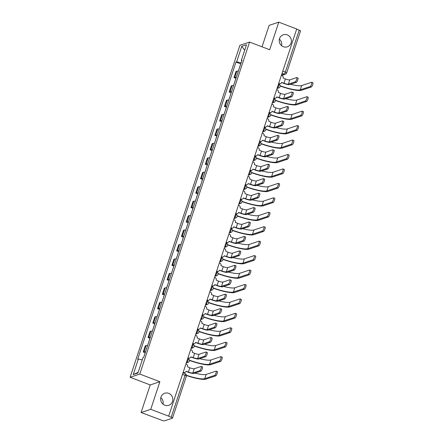 <?xml version="1.0" encoding="UTF-8"?>
<svg xmlns="http://www.w3.org/2000/svg" width="443" height="443" viewBox="0 0 443 443"><rect width="100%" height="100%" fill="white"/><g stroke="black" fill="none" stroke-linecap="round" stroke-linejoin="round"><path stroke-width="0.66" d="M160.831 397.604A6.352 6.058 -108.4 0 1 163.007 404.143M168.705 393.345A6.352 6.058 -108.4 0 1 172.836 399.42A6.352 6.058 -108.4 0 1 168.75 405.295A6.352 6.058 -108.4 0 1 164.785 405.195A6.352 6.058 -108.4 0 1 160.659 399.115A6.352 6.058 -108.4 0 1 164.741 393.246A6.352 6.058 -108.4 0 1 168.705 393.345M279.383 39.134A6.352 6.058 -108.4 0 1 281.56 45.679M287.258 34.875A6.352 6.058 -108.4 0 1 291.389 40.95A6.352 6.058 -108.4 0 1 287.302 46.825A6.352 6.058 -108.4 0 1 283.337 46.725A6.352 6.058 -108.4 0 1 279.212 40.645A6.352 6.058 -108.4 0 1 283.293 34.775A6.352 6.058 -108.4 0 1 287.258 34.875M141.084 412.533L150.742 409.321L168.667 416.165L296.71 28.994L278.785 22.15L269.66 49.738L249.575 42.068L239.923 45.28L130.126 377.27L150.21 384.945L141.084 412.533L162.083 420.352A1.982 0.365 -161.7 0 0 164.447 420.85L172.416 418.198A1.982 0.365 -161.7 0 0 172.499 418.137A1.982 0.365 -161.7 0 0 171.175 417.323L185.047 375.387A1.982 0.465 -69.1 0 0 185.191 373.72L182.981 372.873M278.785 22.15L269.128 25.362L262.034 46.825M150.742 409.321L159.868 381.728L139.783 374.058L249.575 42.068M168.667 416.165L171.175 417.323M296.649 29.172L299.219 30.157A1.982 0.365 18.3 0 1 300.542 30.966L286.671 72.907A1.982 0.365 -161.7 0 0 285.347 72.093L299.219 30.157M238.328 71.234A4.563 0.842 -161.7 0 0 236.861 71.201L236.003 71.484L233.982 77.597L234.84 77.309A4.563 0.842 18.3 0 1 236.307 77.342M235.936 78.339L233.982 77.597M233.55 85.676A4.563 0.842 -161.7 0 0 232.088 85.643L231.229 85.925L229.208 92.039L230.067 91.751A4.563 0.842 18.3 0 1 231.528 91.784M231.157 92.781L229.208 92.039M228.776 100.118A4.563 0.842 -161.7 0 0 227.309 100.085L226.451 100.367L224.429 106.481L225.288 106.193A4.563 0.842 18.3 0 1 226.755 106.231M226.384 107.223L224.429 106.481M223.997 114.56A4.563 0.842 -161.7 0 0 222.53 114.527L221.672 114.815L219.65 120.922L220.514 120.634A4.563 0.842 18.3 0 1 221.976 120.673M221.605 121.67L219.65 120.922M219.224 129.002A4.563 0.842 -161.7 0 0 217.757 128.968L216.898 129.256L214.877 135.364L215.735 135.076A4.563 0.842 18.3 0 1 217.203 135.115M216.826 136.112L214.877 135.364M214.445 143.443A4.563 0.842 -161.7 0 0 212.978 143.41L212.119 143.698L210.098 149.806L210.957 149.524A4.563 0.842 18.3 0 1 212.424 149.557M212.053 150.554L210.098 149.806M209.666 157.891A4.563 0.842 -161.7 0 0 208.204 157.852L207.346 158.14L205.325 164.248L206.183 163.965A4.563 0.842 18.3 0 1 207.651 163.999M207.274 164.995L205.325 164.248M204.893 172.333A4.563 0.842 -161.7 0 0 203.426 172.294L202.567 172.582L200.546 178.69L201.404 178.407A4.563 0.842 18.3 0 1 202.872 178.44M202.501 179.437L200.546 178.69M200.114 186.774A4.563 0.842 -161.7 0 0 198.652 186.741L197.794 187.024L195.773 193.137L196.631 192.849A4.563 0.842 18.3 0 1 198.093 192.882M197.722 193.879L195.773 193.137M195.341 201.216A4.563 0.842 -161.7 0 0 193.873 201.183L193.015 201.465L190.994 207.579L191.852 207.291A4.563 0.842 18.3 0 1 193.32 207.324M192.949 208.321L190.994 207.579M190.562 215.658A4.563 0.842 -161.7 0 0 189.1 215.625L188.242 215.907L186.221 222.021L187.079 221.733A4.563 0.842 18.3 0 1 188.541 221.766M188.17 222.763L186.221 222.021M185.789 230.1A4.563 0.842 -161.7 0 0 184.321 230.067L183.463 230.349L181.442 236.462L182.3 236.174A4.563 0.842 18.3 0 1 183.767 236.213M183.396 237.204L181.442 236.462M181.01 244.542A4.563 0.842 -161.7 0 0 179.548 244.508L178.684 244.796L176.668 250.904L177.527 250.616A4.563 0.842 18.3 0 1 178.989 250.655M178.618 251.652L176.668 250.904M176.236 258.983A4.563 0.842 -161.7 0 0 174.769 258.95L173.911 259.238L171.89 265.346L172.748 265.064A4.563 0.842 18.3 0 1 174.215 265.097M173.839 266.093L171.89 265.346M171.458 273.425A4.563 0.842 -161.7 0 0 169.99 273.392L169.132 273.68L167.111 279.788L167.969 279.505A4.563 0.842 18.3 0 1 169.436 279.539M169.065 280.535L167.111 279.788M166.684 287.872A4.563 0.842 -161.7 0 0 165.217 287.834L164.359 288.122L162.337 294.23L163.196 293.947A4.563 0.842 18.3 0 1 164.663 293.98M164.287 294.977L162.337 294.23M161.905 302.314A4.563 0.842 -161.7 0 0 160.438 302.276L159.58 302.563L157.558 308.671L158.417 308.389A4.563 0.842 18.3 0 1 159.884 308.422M159.513 309.419L157.558 308.671M157.127 316.756A4.563 0.842 -161.7 0 0 155.665 316.723L154.806 317.005L152.785 323.119L153.643 322.831A4.563 0.842 18.3 0 1 155.111 322.864M154.734 323.861L152.785 323.119M152.353 331.198A4.563 0.842 -161.7 0 0 150.886 331.165L150.027 331.447L148.006 337.56L148.865 337.273A4.563 0.842 18.3 0 1 150.332 337.306M149.961 338.302L148.006 337.56M147.574 345.64A4.563 0.842 -161.7 0 0 146.112 345.606L145.254 345.889L143.233 352.002L144.091 351.714A4.563 0.842 18.3 0 1 145.553 351.748M145.182 352.744L143.233 352.002M241.114 62.817L236.628 61.865L241.773 46.31L246.502 44.737L241.357 60.292L241.834 60.63M138.155 372.353L133.199 374.601L137.928 373.028L143.072 357.473L143.737 357.252L242.016 60.071L241.357 60.292M133.199 374.601L138.343 359.046L142.281 359.882M236.628 61.865L235.964 62.086L137.684 359.267L138.343 359.046M130.126 377.27L139.783 374.058M150.21 384.945L159.868 381.728M240.71 63.897L235.964 62.086M241.773 46.31L244.686 50.225M297.846 78.034A2.281 0.537 110.9 0 1 297.956 78.034A2.281 0.537 110.9 0 1 297.718 80.155A2.281 0.537 110.9 0 1 296.439 82.293L295.265 81.844A2.281 0.537 -69.1 0 0 296.55 79.707A2.281 0.537 -69.1 0 0 296.788 77.586A2.281 0.537 -69.1 0 0 296.677 77.586L289.794 79.878A3.721 0.687 18.3 0 1 285.358 78.937L283.066 77.907A1.982 1.894 71.6 0 0 281.875 75.365L281.432 75.199M281.532 82.536L283.586 83.317A5.011 0.925 -161.7 0 0 289.556 84.585L296.439 82.293M278.702 83.434L279.151 83.605A1.982 1.894 71.6 0 0 280.391 83.638L280.026 83.76A1.982 1.894 -108.4 0 1 278.785 83.727L278.63 83.666M280.391 83.638A1.982 1.894 71.6 0 0 281.565 82.442L283.952 83.201A3.721 0.687 18.3 0 0 288.387 84.137L295.265 81.844M312.764 82.725A2.281 0.537 110.9 0 1 312.874 82.725A2.281 0.537 110.9 0 1 312.636 84.846A2.281 0.537 110.9 0 1 311.357 86.983L310.183 86.54A2.281 0.537 -69.1 0 0 311.468 84.397A2.281 0.537 -69.1 0 0 311.706 82.276A2.281 0.537 -69.1 0 0 311.595 82.282L301.683 85.577A17.858 3.289 18.3 0 1 290.47 84.281M240.876 63.521A2.481 0.454 -161.7 0 0 240.815 63.587L239.713 66.921M239.253 68.427A2.481 0.454 -161.7 0 0 239.192 68.493L238.284 71.229M280.192 86.031A19.149 3.527 -161.7 0 0 301.445 90.283L311.357 86.983M310.183 86.54L300.276 89.835A17.858 3.289 18.3 0 1 280.175 85.77M293.072 92.476A2.281 0.537 110.9 0 1 293.183 92.476A2.281 0.537 110.9 0 1 292.945 94.597A2.281 0.537 110.9 0 1 291.66 96.735L290.492 96.292A2.281 0.537 -69.1 0 0 291.771 94.149A2.281 0.537 -69.1 0 0 292.009 92.028A2.281 0.537 -69.1 0 0 291.898 92.028L285.015 94.32A3.721 0.687 18.3 0 1 280.585 93.384L278.287 92.349A1.982 1.894 71.6 0 0 277.096 89.807L276.654 89.641M276.753 96.978L278.808 97.765A5.011 0.925 -161.7 0 0 284.777 99.027L291.66 96.735M273.929 97.881L274.372 98.047A1.982 1.894 71.6 0 0 275.612 98.08L275.247 98.202A1.982 1.894 -108.4 0 1 274.007 98.169L273.852 98.113M275.612 98.08A1.982 1.894 71.6 0 0 276.786 96.884L279.173 97.643A3.721 0.687 18.3 0 0 283.609 98.579L290.492 96.292M288.293 106.918A2.281 0.537 110.9 0 1 288.404 106.918A2.281 0.537 110.9 0 1 288.166 109.039A2.281 0.537 110.9 0 1 286.887 111.176L285.713 110.733A2.281 0.537 -69.1 0 0 286.998 108.59A2.281 0.537 -69.1 0 0 287.236 106.47A2.281 0.537 -69.1 0 0 287.125 106.475L280.242 108.762A3.721 0.687 18.3 0 1 275.806 107.826L273.514 106.791A1.982 1.894 71.6 0 0 272.323 104.249L271.875 104.083M271.98 111.42L274.034 112.206A5.011 0.925 -161.7 0 0 280.004 113.469L286.887 111.176M269.15 112.323L269.599 112.489A1.982 1.894 71.6 0 0 270.839 112.522L270.468 112.644A1.982 1.894 -108.4 0 1 269.233 112.611L269.073 112.555M270.839 112.522A1.982 1.894 71.6 0 0 272.013 111.326L274.4 112.085A3.721 0.687 18.3 0 0 278.83 113.02L285.713 110.733M307.99 97.167A2.281 0.537 110.9 0 1 308.095 97.167A2.281 0.537 110.9 0 1 307.863 99.287A2.281 0.537 110.9 0 1 306.578 101.43L305.41 100.982A2.281 0.537 -69.1 0 0 306.689 98.839A2.281 0.537 -69.1 0 0 306.927 96.718A2.281 0.537 -69.1 0 0 306.816 96.724L296.91 100.018A17.858 3.289 18.3 0 1 285.696 98.723M236.102 77.962A2.481 0.454 -161.7 0 0 236.036 78.029L234.934 81.362M234.48 82.869A2.481 0.454 -161.7 0 0 234.413 82.935L233.511 85.671M275.419 100.472A19.149 3.527 -161.7 0 0 296.672 104.725L306.578 101.43M305.41 100.982L295.498 104.277A17.858 3.289 18.3 0 1 275.396 100.212M303.211 111.614A2.281 0.537 110.9 0 1 303.322 111.608A2.281 0.537 110.9 0 1 303.084 113.729A2.281 0.537 110.9 0 1 301.805 115.872L300.631 115.424A2.281 0.537 -69.1 0 0 301.916 113.281A2.281 0.537 -69.1 0 0 302.148 111.16A2.281 0.537 -69.1 0 0 302.043 111.165L292.131 114.46A17.858 3.289 18.3 0 1 280.917 113.164M231.324 92.404A2.481 0.454 -161.7 0 0 231.263 92.471L230.161 95.804M229.701 97.31A2.481 0.454 -161.7 0 0 229.64 97.377L228.732 100.112M270.64 114.92A19.149 3.527 -161.7 0 0 291.893 119.167L301.805 115.872M300.631 115.424L290.724 118.718A17.858 3.289 18.3 0 1 270.623 114.654M283.52 121.36A2.281 0.537 110.9 0 1 283.625 121.36A2.281 0.537 110.9 0 1 283.393 123.481A2.281 0.537 110.9 0 1 282.108 125.624L280.94 125.175A2.281 0.537 -69.1 0 0 282.219 123.032A2.281 0.537 -69.1 0 0 282.457 120.911A2.281 0.537 -69.1 0 0 282.346 120.917L275.463 123.204A3.721 0.687 18.3 0 1 271.033 122.268L268.735 121.232A1.982 1.894 71.6 0 0 267.544 118.696L267.101 118.525M267.201 125.862L269.255 126.648A5.011 0.925 -161.7 0 0 275.225 127.911L282.108 125.624M264.377 126.764L264.82 126.936A1.982 1.894 71.6 0 0 266.06 126.964L265.695 127.086A1.982 1.894 -108.4 0 1 264.454 127.058L264.299 126.997M266.06 126.964A1.982 1.894 71.6 0 0 267.234 125.768L269.621 126.526A3.721 0.687 18.3 0 0 274.056 127.462L280.94 125.175M278.741 135.807A2.281 0.537 110.9 0 1 278.852 135.802A2.281 0.537 110.9 0 1 278.614 137.923A2.281 0.537 110.9 0 1 277.335 140.066L276.161 139.617A2.281 0.537 -69.1 0 0 277.445 137.474A2.281 0.537 -69.1 0 0 277.678 135.353A2.281 0.537 -69.1 0 0 277.573 135.359L270.69 137.646A3.721 0.687 18.3 0 1 266.254 136.71L263.962 135.674A1.982 1.894 71.6 0 0 262.771 133.138L262.322 132.966M262.428 140.304L264.482 141.09A5.011 0.925 -161.7 0 0 270.451 142.353L277.335 140.066M259.598 141.206L260.047 141.378A1.982 1.894 71.6 0 0 261.281 141.406L260.916 141.527A1.982 1.894 -108.4 0 1 259.681 141.5L259.52 141.439M261.281 141.406A1.982 1.894 71.6 0 0 262.461 140.215L264.848 140.968A3.721 0.687 18.3 0 0 269.278 141.904L276.161 139.617M273.962 150.249A2.281 0.537 110.9 0 1 274.073 150.243A2.281 0.537 110.9 0 1 273.84 152.364A2.281 0.537 110.9 0 1 272.556 154.507L271.387 154.059A2.281 0.537 -69.1 0 0 272.666 151.916A2.281 0.537 -69.1 0 0 272.905 149.8A2.281 0.537 -69.1 0 0 272.794 149.8L265.911 152.093A3.721 0.687 18.3 0 1 261.481 151.152L259.183 150.116A1.982 1.894 71.6 0 0 257.992 147.58L257.549 147.408M257.649 154.745L259.703 155.532A5.011 0.925 -161.7 0 0 265.673 156.794L272.556 154.507M254.825 155.648L255.268 155.82A1.982 1.894 71.6 0 0 256.508 155.847L256.143 155.969A1.982 1.894 -108.4 0 1 254.902 155.942L254.747 155.881M256.508 155.847A1.982 1.894 71.6 0 0 257.682 154.657L260.069 155.41A3.721 0.687 18.3 0 0 264.504 156.351L271.387 154.059M298.432 126.056A2.281 0.537 110.9 0 1 298.543 126.05A2.281 0.537 110.9 0 1 298.311 128.171A2.281 0.537 110.9 0 1 297.026 130.314L295.858 129.865A2.281 0.537 -69.1 0 0 297.137 127.722A2.281 0.537 -69.1 0 0 297.375 125.607A2.281 0.537 -69.1 0 0 297.264 125.607L287.357 128.902A17.858 3.289 18.3 0 1 276.144 127.606M226.55 106.846A2.481 0.454 -161.7 0 0 226.484 106.913L225.382 110.246M224.928 111.758A2.481 0.454 -161.7 0 0 224.861 111.819L223.959 114.554M265.866 129.362A19.149 3.527 -161.7 0 0 287.119 133.609L297.026 130.314M295.858 129.865L285.945 133.16A17.858 3.289 18.3 0 1 265.844 129.096M293.659 140.497A2.281 0.537 110.9 0 1 293.77 140.492A2.281 0.537 110.9 0 1 293.532 142.613A2.281 0.537 110.9 0 1 292.253 144.756L291.079 144.307A2.281 0.537 -69.1 0 0 292.363 142.164A2.281 0.537 -69.1 0 0 292.596 140.049A2.281 0.537 -69.1 0 0 292.485 140.049L282.579 143.344A17.858 3.289 18.3 0 1 271.365 142.048M221.771 121.293A2.481 0.454 -161.7 0 0 221.71 121.354L220.603 124.688M220.149 126.2A2.481 0.454 -161.7 0 0 220.082 126.266L219.18 128.996M261.088 143.803A19.149 3.527 -161.7 0 0 282.341 148.051L292.253 144.756M291.079 144.307L281.172 147.608A17.858 3.289 18.3 0 1 261.071 143.538M288.88 154.939A2.281 0.537 110.9 0 1 288.991 154.939A2.281 0.537 110.9 0 1 288.758 157.055A2.281 0.537 110.9 0 1 287.474 159.198L286.305 158.749A2.281 0.537 -69.1 0 0 287.585 156.612A2.281 0.537 -69.1 0 0 287.823 154.491A2.281 0.537 -69.1 0 0 287.712 154.491L277.805 157.791A17.858 3.289 18.3 0 1 266.592 156.49M216.998 135.735A2.481 0.454 -161.7 0 0 216.932 135.802L215.83 139.13M215.376 140.641A2.481 0.454 -161.7 0 0 215.309 140.708L214.406 143.438M256.309 158.245A19.149 3.527 -161.7 0 0 277.567 162.492L287.474 159.198M286.305 158.749L276.393 162.049A17.858 3.289 18.3 0 1 256.292 157.985M269.189 164.691A2.281 0.537 110.9 0 1 269.3 164.685A2.281 0.537 110.9 0 1 269.062 166.806A2.281 0.537 110.9 0 1 267.782 168.949L266.608 168.501A2.281 0.537 -69.1 0 0 267.893 166.358A2.281 0.537 -69.1 0 0 268.126 164.242A2.281 0.537 -69.1 0 0 268.015 164.242L261.137 166.535A3.721 0.687 18.3 0 1 256.702 165.593L254.404 164.563A1.982 1.894 71.6 0 0 253.219 162.022L252.77 161.85M252.87 169.187L254.93 169.974A5.011 0.925 -161.7 0 0 260.899 171.236L267.782 168.949M250.046 170.09L250.494 170.262A1.982 1.894 71.6 0 0 251.729 170.289L251.364 170.411A1.982 1.894 -108.4 0 1 250.129 170.383L249.968 170.322M251.729 170.289A1.982 1.894 71.6 0 0 252.903 169.099L255.295 169.852A3.721 0.687 18.3 0 0 259.725 170.793L266.608 168.501M284.107 169.381A2.281 0.537 110.9 0 1 284.218 169.381A2.281 0.537 110.9 0 1 283.98 171.496A2.281 0.537 110.9 0 1 282.695 173.639L281.526 173.191A2.281 0.537 -69.1 0 0 282.811 171.053A2.281 0.537 -69.1 0 0 283.044 168.933A2.281 0.537 -69.1 0 0 282.933 168.933L273.026 172.233A17.858 3.289 18.3 0 1 261.813 170.932M212.219 150.177A2.481 0.454 -161.7 0 0 212.153 150.243L211.051 153.577M210.597 155.083A2.481 0.454 -161.7 0 0 210.53 155.15L209.628 157.88M251.535 172.687A19.149 3.527 -161.7 0 0 272.788 176.94L282.695 173.639M281.526 173.191L271.62 176.491A17.858 3.289 18.3 0 1 251.519 172.427M264.41 179.133A2.281 0.537 110.9 0 1 264.521 179.133A2.281 0.537 110.9 0 1 264.283 181.248A2.281 0.537 110.9 0 1 263.004 183.391L261.835 182.942A2.281 0.537 -69.1 0 0 263.114 180.805A2.281 0.537 -69.1 0 0 263.352 178.684A2.281 0.537 -69.1 0 0 263.242 178.684L256.359 180.977A3.721 0.687 18.3 0 1 251.923 180.035L249.63 179.005A1.982 1.894 71.6 0 0 248.44 176.464L247.997 176.292M248.097 183.635L250.151 184.415A5.011 0.925 -161.7 0 0 256.12 185.683L263.004 183.391M245.272 184.532L245.715 184.703A1.982 1.894 71.6 0 0 246.956 184.737L246.59 184.858A1.982 1.894 -108.4 0 1 245.35 184.825L245.195 184.764M246.956 184.737A1.982 1.894 71.6 0 0 248.13 183.54L250.516 184.294A3.721 0.687 18.3 0 0 254.952 185.235L261.835 182.942M279.328 183.823A2.281 0.537 110.9 0 1 279.439 183.823A2.281 0.537 110.9 0 1 279.201 185.944A2.281 0.537 110.9 0 1 277.922 188.081L276.748 187.633A2.281 0.537 -69.1 0 0 278.032 185.495A2.281 0.537 -69.1 0 0 278.27 183.374A2.281 0.537 -69.1 0 0 278.16 183.374L268.248 186.675A17.858 3.289 18.3 0 1 257.034 185.379M207.446 164.619A2.481 0.454 -161.7 0 0 207.379 164.685L206.277 168.019M205.823 169.525A2.481 0.454 -161.7 0 0 205.757 169.591L204.854 172.327M246.757 187.129A19.149 3.527 -161.7 0 0 268.015 191.382L277.922 188.081M276.748 187.633L266.841 190.933A17.858 3.289 18.3 0 1 246.74 186.868M259.637 193.574A2.281 0.537 110.9 0 1 259.748 193.574A2.281 0.537 110.9 0 1 259.509 195.69A2.281 0.537 110.9 0 1 258.225 197.833L257.056 197.384A2.281 0.537 -69.1 0 0 258.335 195.247A2.281 0.537 -69.1 0 0 258.574 193.126A2.281 0.537 -69.1 0 0 258.463 193.126L251.58 195.418A3.721 0.687 18.3 0 1 247.15 194.477L244.852 193.447A1.982 1.894 71.6 0 0 243.667 190.905L243.218 190.734M243.318 198.076L245.372 198.857A5.011 0.925 -161.7 0 0 251.347 200.125L258.225 197.833M240.494 198.973L240.937 199.145A1.982 1.894 71.6 0 0 242.177 199.178L241.812 199.3A1.982 1.894 -108.4 0 1 240.571 199.267L240.416 199.206M242.177 199.178A1.982 1.894 71.6 0 0 243.351 197.982L245.743 198.735A3.721 0.687 18.3 0 0 250.173 199.677L257.056 197.384M274.555 198.265A2.281 0.537 110.9 0 1 274.666 198.265A2.281 0.537 110.9 0 1 274.427 200.386A2.281 0.537 110.9 0 1 273.143 202.523L271.974 202.08A2.281 0.537 -69.1 0 0 273.253 199.937A2.281 0.537 -69.1 0 0 273.492 197.816A2.281 0.537 -69.1 0 0 273.381 197.822L263.474 201.116A17.858 3.289 18.3 0 1 252.261 199.821M202.667 179.061A2.481 0.454 -161.7 0 0 202.601 179.127L201.499 182.461M201.044 183.967A2.481 0.454 -161.7 0 0 200.978 184.033L200.075 186.769M241.983 201.571A19.149 3.527 -161.7 0 0 263.236 205.823L273.143 202.523M271.974 202.08L262.068 205.375A17.858 3.289 18.3 0 1 241.967 201.31M254.858 208.016A2.281 0.537 110.9 0 1 254.969 208.016A2.281 0.537 110.9 0 1 254.731 210.137A2.281 0.537 110.9 0 1 253.451 212.275L252.277 211.826A2.281 0.537 -69.1 0 0 253.562 209.689A2.281 0.537 -69.1 0 0 253.8 207.568A2.281 0.537 -69.1 0 0 253.689 207.568L246.806 209.86A3.721 0.687 18.3 0 1 242.371 208.919L240.078 207.889A1.982 1.894 71.6 0 0 238.888 205.347L238.445 205.181M238.544 212.518L240.599 213.304A5.011 0.925 -161.7 0 0 246.568 214.567L253.451 212.275M235.715 213.415L236.163 213.587A1.982 1.894 71.6 0 0 237.404 213.62L237.038 213.742A1.982 1.894 -108.4 0 1 235.798 213.709L235.643 213.648M237.404 213.62A1.982 1.894 71.6 0 0 238.578 212.424L240.964 213.183A3.721 0.687 18.3 0 0 245.4 214.119L252.277 211.826M269.776 212.706A2.281 0.537 110.9 0 1 269.887 212.706A2.281 0.537 110.9 0 1 269.649 214.827A2.281 0.537 110.9 0 1 268.369 216.965L267.195 216.522A2.281 0.537 -69.1 0 0 268.48 214.379A2.281 0.537 -69.1 0 0 268.718 212.258A2.281 0.537 -69.1 0 0 268.608 212.263L258.695 215.558A17.858 3.289 18.3 0 1 247.482 214.262M197.888 193.502A2.481 0.454 -161.7 0 0 197.827 193.569L196.725 196.902M196.266 198.409A2.481 0.454 -161.7 0 0 196.205 198.475L195.297 201.211M237.204 216.012A19.149 3.527 -161.7 0 0 258.457 220.265L268.369 216.965M267.195 216.522L257.289 219.817A17.858 3.289 18.3 0 1 237.188 215.752M250.085 222.458A2.281 0.537 110.9 0 1 250.195 222.458A2.281 0.537 110.9 0 1 249.957 224.579A2.281 0.537 110.9 0 1 248.673 226.716L247.504 226.273A2.281 0.537 -69.1 0 0 248.783 224.13A2.281 0.537 -69.1 0 0 249.021 222.009A2.281 0.537 -69.1 0 0 248.911 222.015L242.028 224.302A3.721 0.687 18.3 0 1 237.598 223.366L235.299 222.331A1.982 1.894 71.6 0 0 234.109 219.789L233.666 219.623M233.766 226.96L235.82 227.746A5.011 0.925 -161.7 0 0 241.789 229.009L248.673 226.716M230.941 227.863L231.384 228.029A1.982 1.894 71.6 0 0 232.625 228.062L232.259 228.184A1.982 1.894 -108.4 0 1 231.019 228.151L230.864 228.095M232.625 228.062A1.982 1.894 71.6 0 0 233.799 226.866L236.185 227.624A3.721 0.687 18.3 0 0 240.621 228.56L247.504 226.273M265.003 227.148A2.281 0.537 110.9 0 1 265.108 227.148A2.281 0.537 110.9 0 1 264.875 229.269A2.281 0.537 110.9 0 1 263.591 231.412L262.422 230.964A2.281 0.537 -69.1 0 0 263.701 228.821A2.281 0.537 -69.1 0 0 263.939 226.7A2.281 0.537 -69.1 0 0 263.829 226.705L253.922 230A17.858 3.289 18.3 0 1 242.709 228.704M193.115 207.944A2.481 0.454 -161.7 0 0 193.048 208.011L191.946 211.344M191.492 212.85A2.481 0.454 -161.7 0 0 191.426 212.917L190.523 215.652M232.431 230.46A19.149 3.527 -161.7 0 0 253.684 234.707L263.591 231.412M262.422 230.964L252.51 234.258A17.858 3.289 18.3 0 1 232.414 230.194M245.306 236.9A2.281 0.537 110.9 0 1 245.416 236.9A2.281 0.537 110.9 0 1 245.178 239.021A2.281 0.537 110.9 0 1 243.899 241.158L242.725 240.715A2.281 0.537 -69.1 0 0 244.01 238.572A2.281 0.537 -69.1 0 0 244.248 236.451A2.281 0.537 -69.1 0 0 244.137 236.457L237.254 238.744A3.721 0.687 18.3 0 1 232.819 237.808L230.526 236.772A1.982 1.894 71.6 0 0 229.336 234.231L228.887 234.065M228.992 241.402L231.047 242.188A5.011 0.925 -161.7 0 0 237.016 243.451L243.899 241.158M226.163 242.304L226.611 242.471A1.982 1.894 71.6 0 0 227.852 242.504L227.48 242.626A1.982 1.894 -108.4 0 1 226.246 242.592L226.085 242.537M227.852 242.504A1.982 1.894 71.6 0 0 229.025 241.308L231.412 242.066A3.721 0.687 18.3 0 0 235.842 243.002L242.725 240.715M260.224 241.596A2.281 0.537 110.9 0 1 260.334 241.59A2.281 0.537 110.9 0 1 260.096 243.711A2.281 0.537 110.9 0 1 258.817 245.854L257.643 245.405A2.281 0.537 -69.1 0 0 258.928 243.262A2.281 0.537 -69.1 0 0 259.161 241.142A2.281 0.537 -69.1 0 0 259.055 241.147L249.143 244.442A17.858 3.289 18.3 0 1 237.93 243.146M188.336 222.386A2.481 0.454 -161.7 0 0 188.275 222.452L187.173 225.786M186.713 227.292A2.481 0.454 -161.7 0 0 186.653 227.359L185.744 230.094M227.652 244.901A19.149 3.527 -161.7 0 0 248.905 249.149L258.817 245.854M257.643 245.405L247.737 248.7A17.858 3.289 18.3 0 1 227.636 244.636M240.532 251.342A2.281 0.537 110.9 0 1 240.638 251.342A2.281 0.537 110.9 0 1 240.405 253.462A2.281 0.537 110.9 0 1 239.12 255.605L237.952 255.157A2.281 0.537 -69.1 0 0 239.231 253.014A2.281 0.537 -69.1 0 0 239.469 250.893A2.281 0.537 -69.1 0 0 239.358 250.899L232.475 253.186A3.721 0.687 18.3 0 1 228.045 252.25L225.747 251.214A1.982 1.894 71.6 0 0 224.557 248.678L224.114 248.506M224.213 255.844L226.268 256.63A5.011 0.925 -161.7 0 0 232.237 257.892L239.12 255.605M221.389 256.746L221.832 256.918A1.982 1.894 71.6 0 0 223.073 256.946L222.707 257.067A1.982 1.894 -108.4 0 1 221.467 257.04L221.312 256.979M223.073 256.946A1.982 1.894 71.6 0 0 224.247 255.749L226.633 256.508A3.721 0.687 18.3 0 0 231.069 257.444L237.952 255.157M255.45 256.037A2.281 0.537 110.9 0 1 255.556 256.032A2.281 0.537 110.9 0 1 255.323 258.153A2.281 0.537 110.9 0 1 254.038 260.296L252.87 259.847A2.281 0.537 -69.1 0 0 254.149 257.704A2.281 0.537 -69.1 0 0 254.387 255.589A2.281 0.537 -69.1 0 0 254.276 255.589L244.37 258.884A17.858 3.289 18.3 0 1 233.156 257.588M183.563 236.828A2.481 0.454 -161.7 0 0 183.496 236.894L182.394 240.228M181.94 241.74A2.481 0.454 -161.7 0 0 181.874 241.8L180.971 244.536M222.879 259.343A19.149 3.527 -161.7 0 0 244.132 263.591L254.038 260.296M252.87 259.847L242.958 263.142A17.858 3.289 18.3 0 1 222.857 259.077M235.754 265.789A2.281 0.537 110.9 0 1 235.864 265.783A2.281 0.537 110.9 0 1 235.626 267.904A2.281 0.537 110.9 0 1 234.347 270.047L233.173 269.599A2.281 0.537 -69.1 0 0 234.458 267.456A2.281 0.537 -69.1 0 0 234.69 265.335A2.281 0.537 -69.1 0 0 234.585 265.34L227.702 267.627A3.721 0.687 18.3 0 1 223.266 266.692L220.974 265.656A1.982 1.894 71.6 0 0 219.783 263.12L219.335 262.948M219.44 270.285L221.494 271.072A5.011 0.925 -161.7 0 0 227.464 272.334L234.347 270.047M216.61 271.188L217.059 271.36A1.982 1.894 71.6 0 0 218.294 271.387L217.928 271.509A1.982 1.894 -108.4 0 1 216.693 271.481L216.533 271.421M218.294 271.387A1.982 1.894 71.6 0 0 219.473 270.197L221.86 270.95A3.721 0.687 18.3 0 0 226.29 271.891L233.173 269.599M250.672 270.479A2.281 0.537 110.9 0 1 250.782 270.474A2.281 0.537 110.9 0 1 250.544 272.595A2.281 0.537 110.9 0 1 249.265 274.738L248.091 274.289A2.281 0.537 -69.1 0 0 249.376 272.146A2.281 0.537 -69.1 0 0 249.608 270.031A2.281 0.537 -69.1 0 0 249.503 270.031L239.591 273.331A17.858 3.289 18.3 0 1 228.378 272.03M178.784 251.275A2.481 0.454 -161.7 0 0 178.723 251.336L177.621 254.67M177.161 256.181A2.481 0.454 -161.7 0 0 177.1 256.248L176.192 258.978M218.1 273.785A19.149 3.527 -161.7 0 0 239.353 278.032L249.265 274.738M248.091 274.289L238.184 277.589A17.858 3.289 18.3 0 1 218.083 273.519M230.975 280.231A2.281 0.537 110.9 0 1 231.085 280.225A2.281 0.537 110.9 0 1 230.853 282.346A2.281 0.537 110.9 0 1 229.568 284.489L228.4 284.041A2.281 0.537 -69.1 0 0 229.679 281.898A2.281 0.537 -69.1 0 0 229.917 279.782A2.281 0.537 -69.1 0 0 229.806 279.782L222.923 282.075A3.721 0.687 18.3 0 1 218.493 281.133L216.195 280.098A1.982 1.894 71.6 0 0 215.005 277.562L214.562 277.39M214.661 284.727L216.716 285.514A5.011 0.925 -161.7 0 0 222.685 286.776L229.568 284.489M211.837 285.63L212.28 285.801A1.982 1.894 71.6 0 0 213.52 285.829L213.155 285.951A1.982 1.894 -108.4 0 1 211.915 285.923L211.76 285.862M213.52 285.829A1.982 1.894 71.6 0 0 214.694 284.639L217.081 285.392A3.721 0.687 18.3 0 0 221.517 286.333L228.4 284.041M245.893 284.921A2.281 0.537 110.9 0 1 246.003 284.921A2.281 0.537 110.9 0 1 245.771 287.036A2.281 0.537 110.9 0 1 244.486 289.179L243.318 288.731A2.281 0.537 -69.1 0 0 244.597 286.593A2.281 0.537 -69.1 0 0 244.835 284.472A2.281 0.537 -69.1 0 0 244.724 284.472L234.818 287.773A17.858 3.289 18.3 0 1 223.604 286.471M174.01 265.717A2.481 0.454 -161.7 0 0 173.944 265.783L172.842 269.111M172.388 270.623A2.481 0.454 -161.7 0 0 172.321 270.69L171.419 273.42M213.327 288.227A19.149 3.527 -161.7 0 0 234.58 292.474L244.486 289.179M243.318 288.731L233.406 292.031A17.858 3.289 18.3 0 1 213.304 287.967M226.201 294.673A2.281 0.537 110.9 0 1 226.312 294.667A2.281 0.537 110.9 0 1 226.074 296.788A2.281 0.537 110.9 0 1 224.795 298.931L223.621 298.482A2.281 0.537 -69.1 0 0 224.906 296.339A2.281 0.537 -69.1 0 0 225.138 294.224A2.281 0.537 -69.1 0 0 225.027 294.224L218.15 296.517A3.721 0.687 18.3 0 1 213.714 295.575L211.416 294.545A1.982 1.894 71.6 0 0 210.231 292.003L209.783 291.832M209.888 299.169L211.942 299.955A5.011 0.925 -161.7 0 0 217.912 301.218L224.795 298.931M207.058 300.072L207.507 300.243A1.982 1.894 71.6 0 0 208.742 300.276L208.376 300.398A1.982 1.894 -108.4 0 1 207.141 300.365L206.981 300.304M208.742 300.276A1.982 1.894 71.6 0 0 209.921 299.08L212.308 299.833A3.721 0.687 18.3 0 0 216.738 300.775L223.621 298.482M241.119 299.363A2.281 0.537 110.9 0 1 241.23 299.363A2.281 0.537 110.9 0 1 240.992 301.478A2.281 0.537 110.9 0 1 239.713 303.621L238.539 303.173A2.281 0.537 -69.1 0 0 239.824 301.035A2.281 0.537 -69.1 0 0 240.056 298.914A2.281 0.537 -69.1 0 0 239.945 298.914L230.039 302.215A17.858 3.289 18.3 0 1 218.825 300.913M169.232 280.159A2.481 0.454 -161.7 0 0 169.165 280.225L168.063 283.559M167.609 285.065A2.481 0.454 -161.7 0 0 167.543 285.131L166.64 287.861M208.548 302.669A19.149 3.527 -161.7 0 0 229.801 306.921L239.713 303.621M238.539 303.173L228.632 306.473A17.858 3.289 18.3 0 1 208.531 302.408M221.422 309.114A2.281 0.537 110.9 0 1 221.533 309.114A2.281 0.537 110.9 0 1 221.301 311.23A2.281 0.537 110.9 0 1 220.016 313.373L218.848 312.924A2.281 0.537 -69.1 0 0 220.127 310.787A2.281 0.537 -69.1 0 0 220.365 308.666A2.281 0.537 -69.1 0 0 220.254 308.666L213.371 310.958A3.721 0.687 18.3 0 1 208.935 310.017L206.643 308.987A1.982 1.894 71.6 0 0 205.452 306.445L205.009 306.274M205.109 313.616L207.163 314.397A5.011 0.925 -161.7 0 0 213.133 315.665L220.016 313.373M202.285 314.513L202.728 314.685A1.982 1.894 71.6 0 0 203.968 314.718L203.603 314.84A1.982 1.894 -108.4 0 1 202.362 314.807L202.207 314.746M203.968 314.718A1.982 1.894 71.6 0 0 205.142 313.522L207.529 314.275A3.721 0.687 18.3 0 0 211.964 315.217L218.848 312.924M236.34 313.805A2.281 0.537 110.9 0 1 236.451 313.805A2.281 0.537 110.9 0 1 236.213 315.925A2.281 0.537 110.9 0 1 234.934 318.063L233.766 317.614A2.281 0.537 -69.1 0 0 235.045 315.477A2.281 0.537 -69.1 0 0 235.283 313.356A2.281 0.537 -69.1 0 0 235.172 313.356L225.266 316.656A17.858 3.289 18.3 0 1 214.052 315.361M164.458 294.601A2.481 0.454 -161.7 0 0 164.392 294.667L163.29 298.001M162.836 299.507A2.481 0.454 -161.7 0 0 162.769 299.573L161.867 302.309M203.769 317.11A19.149 3.527 -161.7 0 0 225.027 321.363L234.934 318.063M233.766 317.614L223.853 320.915A17.858 3.289 18.3 0 1 203.752 316.85M216.649 323.556A2.281 0.537 110.9 0 1 216.76 323.556A2.281 0.537 110.9 0 1 216.522 325.671A2.281 0.537 110.9 0 1 215.243 327.814L214.069 327.366A2.281 0.537 -69.1 0 0 215.353 325.228A2.281 0.537 -69.1 0 0 215.586 323.108A2.281 0.537 -69.1 0 0 215.475 323.108L208.598 325.4A3.721 0.687 18.3 0 1 204.162 324.459L201.864 323.429A1.982 1.894 71.6 0 0 200.679 320.887L200.23 320.715M200.33 328.058L202.39 328.839A5.011 0.925 -161.7 0 0 208.36 330.107L215.243 327.814M197.506 328.955L197.955 329.127A1.982 1.894 71.6 0 0 199.189 329.16L198.824 329.282A1.982 1.894 -108.4 0 1 197.584 329.249L197.428 329.188M199.189 329.16A1.982 1.894 71.6 0 0 200.363 327.964L202.756 328.717A3.721 0.687 18.3 0 0 207.186 329.658L214.069 327.366M231.567 328.246A2.281 0.537 110.9 0 1 231.678 328.246A2.281 0.537 110.9 0 1 231.44 330.367A2.281 0.537 110.9 0 1 230.155 332.505L228.987 332.062A2.281 0.537 -69.1 0 0 230.266 329.919A2.281 0.537 -69.1 0 0 230.504 327.798A2.281 0.537 -69.1 0 0 230.393 327.803L220.487 331.098A17.858 3.289 18.3 0 1 209.273 329.802M159.679 309.042A2.481 0.454 -161.7 0 0 159.613 309.109L158.511 312.442M158.057 313.949A2.481 0.454 -161.7 0 0 157.99 314.015L157.088 316.751M198.996 331.552A19.149 3.527 -161.7 0 0 220.249 335.805L230.155 332.505M228.987 332.062L219.08 335.357A17.858 3.289 18.3 0 1 198.979 331.292M211.87 337.998A2.281 0.537 110.9 0 1 211.981 337.998A2.281 0.537 110.9 0 1 211.743 340.119A2.281 0.537 110.9 0 1 210.464 342.256L209.295 341.808A2.281 0.537 -69.1 0 0 210.575 339.67A2.281 0.537 -69.1 0 0 210.813 337.549A2.281 0.537 -69.1 0 0 210.702 337.549L203.819 339.842A3.721 0.687 18.3 0 1 199.383 338.906L197.091 337.871A1.982 1.894 71.6 0 0 195.9 335.329L195.457 335.163M195.557 342.5L197.611 343.286A5.011 0.925 -161.7 0 0 203.581 344.549L210.464 342.256M192.727 343.403L193.176 343.569A1.982 1.894 71.6 0 0 194.416 343.602L194.051 343.724A1.982 1.894 -108.4 0 1 192.81 343.69L192.655 343.63M194.416 343.602A1.982 1.894 71.6 0 0 195.59 342.406L197.977 343.164A3.721 0.687 18.3 0 0 202.412 344.1L209.295 341.808M226.788 342.688A2.281 0.537 110.9 0 1 226.899 342.688A2.281 0.537 110.9 0 1 226.661 344.809A2.281 0.537 110.9 0 1 225.382 346.947L224.208 346.504A2.281 0.537 -69.1 0 0 225.493 344.361A2.281 0.537 -69.1 0 0 225.731 342.24A2.281 0.537 -69.1 0 0 225.62 342.245L215.708 345.54A17.858 3.289 18.3 0 1 204.494 344.244M154.9 323.484A2.481 0.454 -161.7 0 0 154.84 323.551L153.738 326.884M153.278 328.39A2.481 0.454 -161.7 0 0 153.217 328.457L152.309 331.192M194.217 345.994A19.149 3.527 -161.7 0 0 215.475 350.247L225.382 346.947M224.208 346.504L214.301 349.798A17.858 3.289 18.3 0 1 194.2 345.734M207.097 352.44A2.281 0.537 110.9 0 1 207.208 352.44A2.281 0.537 110.9 0 1 206.97 354.561A2.281 0.537 110.9 0 1 205.685 356.698L204.516 356.255A2.281 0.537 -69.1 0 0 205.796 354.112A2.281 0.537 -69.1 0 0 206.034 351.991A2.281 0.537 -69.1 0 0 205.923 351.997L199.04 354.284A3.721 0.687 18.3 0 1 194.61 353.348L192.312 352.312A1.982 1.894 71.6 0 0 191.127 349.771L190.678 349.605M190.778 356.942L192.832 357.728A5.011 0.925 -161.7 0 0 198.807 358.991L205.685 356.698M187.954 357.844L188.397 358.01A1.982 1.894 71.6 0 0 189.637 358.044L189.272 358.165A1.982 1.894 -108.4 0 1 188.031 358.132L187.876 358.077M189.637 358.044A1.982 1.894 71.6 0 0 190.811 356.848L193.198 357.606A3.721 0.687 18.3 0 0 197.633 358.542L204.516 356.255M222.015 357.136A2.281 0.537 110.9 0 1 222.126 357.13A2.281 0.537 110.9 0 1 221.888 359.251A2.281 0.537 110.9 0 1 220.603 361.394L219.435 360.945A2.281 0.537 -69.1 0 0 220.714 358.802A2.281 0.537 -69.1 0 0 220.952 356.681A2.281 0.537 -69.1 0 0 220.841 356.687L210.934 359.982A17.858 3.289 18.3 0 1 199.721 358.686M150.127 337.926A2.481 0.454 -161.7 0 0 150.061 337.992L148.959 341.326M148.505 342.832A2.481 0.454 -161.7 0 0 148.438 342.899L147.536 345.634M189.443 360.441A19.149 3.527 -161.7 0 0 210.696 364.689L220.603 361.394M219.435 360.945L209.528 364.24A17.858 3.289 18.3 0 1 189.427 360.176M202.318 366.882A2.281 0.537 110.9 0 1 202.429 366.882A2.281 0.537 110.9 0 1 202.191 369.002A2.281 0.537 110.9 0 1 200.912 371.14L199.738 370.697A2.281 0.537 -69.1 0 0 201.022 368.554A2.281 0.537 -69.1 0 0 201.26 366.433A2.281 0.537 -69.1 0 0 201.15 366.439L194.267 368.726A3.721 0.687 18.3 0 1 189.831 367.79L187.539 366.754A1.982 1.894 71.6 0 0 186.348 364.218L185.899 364.046M186.005 371.384L188.059 372.17A5.011 0.925 -161.7 0 0 194.028 373.432L200.912 371.14M183.175 372.286L183.624 372.452A1.982 1.894 71.6 0 0 184.864 372.485L184.498 372.607A1.982 1.894 -108.4 0 1 183.258 372.574L183.103 372.519M184.864 372.485A1.982 1.894 71.6 0 0 186.038 371.289L188.425 372.048A3.721 0.687 18.3 0 0 192.86 372.984L199.738 370.697M217.236 371.577A2.281 0.537 110.9 0 1 217.347 371.572A2.281 0.537 110.9 0 1 217.109 373.693A2.281 0.537 110.9 0 1 215.83 375.836L214.656 375.387A2.281 0.537 -69.1 0 0 215.94 373.244A2.281 0.537 -69.1 0 0 216.178 371.123A2.281 0.537 -69.1 0 0 216.068 371.129L206.156 374.424A17.858 3.289 18.3 0 1 194.942 373.128M145.348 352.368A2.481 0.454 -161.7 0 0 145.287 352.434L144.185 355.768M186.464 375.514A19.149 3.527 -161.7 0 0 205.917 379.13L215.83 375.836M214.656 375.387L204.749 378.682A17.858 3.289 18.3 0 1 186.442 375.254M186.437 362.429L186.846 362.291A1.982 0.465 -69.1 0 0 188.02 360.253A1.982 0.465 -69.1 0 0 188.164 358.586L187.76 358.431M191.21 347.988L191.62 347.849A1.982 0.465 -69.1 0 0 192.799 345.811A1.982 0.465 -69.1 0 0 192.943 344.145L192.533 343.99M195.989 333.546L196.399 333.407A1.982 0.465 -69.1 0 0 197.572 331.37A1.982 0.465 -69.1 0 0 197.716 329.703L197.312 329.548M200.768 319.104L201.177 318.966A1.982 0.465 -69.1 0 0 202.351 316.928A1.982 0.465 -69.1 0 0 202.495 315.261L202.086 315.106M205.541 304.662L205.951 304.524A1.982 0.465 -69.1 0 0 207.125 302.486A1.982 0.465 -69.1 0 0 207.274 300.819L206.864 300.664M210.32 290.22L210.73 290.082A1.982 0.465 -69.1 0 0 211.904 288.044A1.982 0.465 -69.1 0 0 212.047 286.377L211.638 286.222M215.093 275.773L215.503 275.64A1.982 0.465 -69.1 0 0 216.677 273.602A1.982 0.465 -69.1 0 0 216.826 271.936L216.417 271.78M219.872 261.331L220.282 261.198A1.982 0.465 -69.1 0 0 221.456 259.155A1.982 0.465 -69.1 0 0 221.6 257.494L221.195 257.333M224.645 246.889L225.055 246.757A1.982 0.465 -69.1 0 0 226.235 244.713A1.982 0.465 -69.1 0 0 226.379 243.046L225.969 242.891M229.424 232.448L229.834 232.309A1.982 0.465 -69.1 0 0 231.008 230.271A1.982 0.465 -69.1 0 0 231.152 228.605L230.748 228.45M234.197 218.006L234.607 217.867A1.982 0.465 -69.1 0 0 235.787 215.83A1.982 0.465 -69.1 0 0 235.931 214.163L235.521 214.008M238.976 203.564L239.386 203.426A1.982 0.465 -69.1 0 0 240.56 201.388A1.982 0.465 -69.1 0 0 240.704 199.721L240.3 199.566M243.755 189.122L244.159 188.984A1.982 0.465 -69.1 0 0 245.339 186.946A1.982 0.465 -69.1 0 0 245.483 185.279L245.073 185.124M248.529 174.68L248.938 174.542A1.982 0.465 -69.1 0 0 250.112 172.504A1.982 0.465 -69.1 0 0 250.256 170.837L249.852 170.682M253.307 160.239L253.717 160.1A1.982 0.465 -69.1 0 0 254.891 158.062A1.982 0.465 -69.1 0 0 255.035 156.396L254.625 156.241M258.081 145.791L258.49 145.658A1.982 0.465 -69.1 0 0 259.664 143.621A1.982 0.465 -69.1 0 0 259.814 141.954L259.404 141.799M262.86 131.349L263.269 131.217A1.982 0.465 -69.1 0 0 264.443 129.173A1.982 0.465 -69.1 0 0 264.587 127.512L264.178 127.351M267.633 116.908L268.043 116.775A1.982 0.465 -69.1 0 0 269.222 114.731A1.982 0.465 -69.1 0 0 269.366 113.065L268.956 112.91M272.412 102.466L272.822 102.327A1.982 0.465 -69.1 0 0 273.995 100.29A1.982 0.465 -69.1 0 0 274.139 98.623L273.735 98.468M277.185 88.024L277.595 87.886A1.982 0.465 -69.1 0 0 278.774 85.848A1.982 0.465 -69.1 0 0 278.918 84.181L278.509 84.026M281.488 75.028L284.173 74.131A1.982 0.465 -69.1 0 0 285.347 72.093L282.778 71.113M282.047 73.322L284.173 74.131A1.982 1.894 -108.4 0 0 285.414 74.164A1.982 1.982 0 0 0 286.671 72.907A1.982 0.365 -161.7 0 1 286.588 72.968M186.52 362.169L186.846 362.291A1.982 1.894 71.6 0 0 188.087 362.324A1.982 1.982 0 0 0 188.164 358.586M191.298 347.727L191.62 347.849A1.982 1.894 71.6 0 0 192.86 347.882A1.982 1.982 0 0 0 192.943 344.145M196.077 333.286L196.399 333.407A1.982 1.894 71.6 0 0 197.639 333.441A1.982 1.982 0 0 0 197.716 329.703M200.851 318.844L201.177 318.966A1.982 1.894 71.6 0 0 202.412 318.999A1.982 1.982 0 0 0 202.495 315.261M205.63 304.402L205.951 304.524A1.982 1.894 71.6 0 0 207.191 304.557A1.982 1.982 0 0 0 207.274 300.819M210.403 289.96L210.73 290.082A1.982 1.894 71.6 0 0 211.964 290.115A1.982 1.982 0 0 0 212.047 286.377M215.182 275.513L215.503 275.64A1.982 1.894 71.6 0 0 216.743 275.668A1.982 1.982 0 0 0 216.826 271.936M219.955 261.071L220.282 261.198A1.982 1.894 71.6 0 0 221.517 261.226A1.982 1.982 0 0 0 221.6 257.494M224.734 246.629L225.055 246.757A1.982 1.894 71.6 0 0 226.295 246.784A1.982 1.982 0 0 0 226.379 243.046M229.507 232.187L229.834 232.309A1.982 1.894 71.6 0 0 231.074 232.342A1.982 1.982 0 0 0 231.152 228.605M234.286 217.746L234.607 217.867A1.982 1.894 71.6 0 0 235.848 217.901A1.982 1.982 0 0 0 235.931 214.163M239.065 203.304L239.386 203.426A1.982 1.894 71.6 0 0 240.627 203.459A1.982 1.982 0 0 0 240.704 199.721M243.838 188.862L244.159 188.984A1.982 1.894 71.6 0 0 245.4 189.017A1.982 1.982 0 0 0 245.483 185.279M248.617 174.42L248.938 174.542A1.982 1.894 71.6 0 0 250.179 174.575A1.982 1.982 0 0 0 250.256 170.837M253.39 159.978L253.717 160.1A1.982 1.894 71.6 0 0 254.952 160.133A1.982 1.982 0 0 0 255.035 156.396M258.169 145.531L258.49 145.658A1.982 1.894 71.6 0 0 259.731 145.686A1.982 1.982 0 0 0 259.814 141.954M262.943 131.089L263.269 131.217A1.982 1.894 71.6 0 0 264.504 131.244A1.982 1.982 0 0 0 264.587 127.512M267.722 116.647L268.043 116.775A1.982 1.894 71.6 0 0 269.283 116.802A1.982 1.982 0 0 0 269.366 113.065M272.495 102.206L272.822 102.327A1.982 1.894 71.6 0 0 274.062 102.361A1.982 1.982 0 0 0 274.139 98.623M277.274 87.764L277.595 87.886A1.982 1.894 71.6 0 0 278.835 87.919A1.982 1.982 0 0 0 278.918 84.181M148.865 337.273L150.886 331.165M153.643 322.831L155.665 316.723M158.417 308.389L160.438 302.276M163.196 293.947L165.217 287.834M167.969 279.505L169.99 273.392M172.748 265.064L174.769 258.95M177.527 250.616L179.548 244.508M182.3 236.174L184.321 230.067M187.079 221.733L189.1 215.625M191.852 207.291L193.873 201.183M196.631 192.849L198.652 186.741M201.404 178.407L203.426 172.294M206.183 163.965L208.204 157.852M210.957 149.524L212.978 143.41M215.735 135.076L217.757 128.968M220.514 120.634L222.53 114.527M225.288 106.193L227.309 100.085M230.067 91.751L232.088 85.643M234.84 77.309L236.861 71.201M144.091 351.714L146.112 345.606M182.477 374.401L185.047 375.387A1.982 0.365 -161.7 0 1 186.365 376.196A1.982 1.982 0 0 0 185.191 373.72M186.287 376.262A1.982 0.365 -161.7 0 0 186.365 376.196L172.499 418.137M285.358 78.937L283.952 83.201M279.151 83.605L278.785 83.727M289.794 79.878L288.387 84.137M279.311 84.386L279.489 83.849M300.276 89.835L301.683 85.577M280.585 93.384L279.173 97.643M274.372 98.047L274.007 98.169M285.015 94.32L283.609 98.579M275.806 107.826L274.4 112.085M269.599 112.489L269.233 112.611M280.242 108.762L278.83 113.02M274.533 98.828L274.71 98.296M295.498 104.277L296.91 100.018M269.759 113.27L269.931 112.738M290.724 118.718L292.131 114.46M271.033 122.268L269.621 126.526M264.82 126.936L264.454 127.058M275.463 123.204L274.056 127.462M266.254 136.71L264.848 140.968M260.047 141.378L259.681 141.5M270.69 137.646L269.278 141.904M261.481 151.152L260.069 155.41M255.268 155.82L254.902 155.942M265.911 152.093L264.504 156.351M264.98 127.711L265.158 127.18M285.945 133.16L287.357 128.902M260.202 142.153L260.379 141.622M281.172 147.608L282.579 143.344M255.428 156.595L255.605 156.063M276.393 162.049L277.805 157.791M256.702 165.593L255.295 169.852M250.494 170.262L250.129 170.383M261.137 166.535L259.725 170.793M250.649 171.042L250.827 170.505M271.62 176.491L273.026 172.233M251.923 180.035L250.516 184.294M245.715 184.703L245.35 184.825M256.359 180.977L254.952 185.235M245.876 185.484L246.053 184.947M266.841 190.933L268.248 186.675M247.15 194.477L245.743 198.735M240.937 199.145L240.571 199.267M251.58 195.418L250.173 199.677M241.097 199.926L241.274 199.389M262.068 205.375L263.474 201.116M242.371 208.919L240.964 213.183M236.163 213.587L235.798 213.709M246.806 209.86L245.4 214.119M236.324 214.368L236.501 213.831M257.289 219.817L258.695 215.558M237.598 223.366L236.185 227.624M231.384 228.029L231.019 228.151M242.028 224.302L240.621 228.56M231.545 228.809L231.722 228.278M252.51 234.258L253.922 230M232.819 237.808L231.412 242.066M226.611 242.471L226.246 242.592M237.254 238.744L235.842 243.002M226.772 243.251L226.943 242.72M247.737 248.7L249.143 244.442M228.045 252.25L226.633 256.508M221.832 256.918L221.467 257.04M232.475 253.186L231.069 257.444M221.993 257.693L222.17 257.161M242.958 263.142L244.37 258.884M223.266 266.692L221.86 270.95M217.059 271.36L216.693 271.481M227.702 267.627L226.29 271.891M217.22 272.135L217.391 271.603M238.184 277.589L239.591 273.331M218.493 281.133L217.081 285.392M212.28 285.801L211.915 285.923M222.923 282.075L221.517 286.333M212.441 286.577L212.618 286.045M233.406 292.031L234.818 287.773M213.714 295.575L212.308 299.833M207.507 300.243L207.141 300.365M218.15 296.517L216.738 300.775M207.662 301.024L207.839 300.487M228.632 306.473L230.039 302.215M208.935 310.017L207.529 314.275M202.728 314.685L202.362 314.807M213.371 310.958L211.964 315.217M202.888 315.466L203.066 314.929M223.853 320.915L225.266 316.656M204.162 324.459L202.756 328.717M197.955 329.127L197.584 329.249M208.598 325.4L207.186 329.658M198.11 329.908L198.287 329.37M219.08 335.357L220.487 331.098M199.383 338.906L197.977 343.164M193.176 343.569L192.81 343.69M203.819 339.842L202.412 344.1M193.336 344.349L193.513 343.818M214.301 349.798L215.708 345.54M194.61 353.348L193.198 357.606M188.397 358.01L188.031 358.132M199.04 354.284L197.633 358.542M188.557 358.791L188.735 358.26M209.528 364.24L210.934 359.982M189.831 367.79L188.425 372.048M183.624 372.452L183.258 372.574M194.267 368.726L192.86 372.984M183.795 373.189L183.961 372.701M204.749 378.682L206.156 374.424M277.025 88.522L278.835 87.919M272.246 102.964L274.062 102.361M267.472 117.406L269.283 116.802M262.693 131.848L264.504 131.244M257.915 146.29L259.731 145.686M253.141 160.731L254.952 160.133M248.362 175.179L250.179 174.575M243.589 189.621L245.4 189.017M238.81 204.062L240.627 203.459M234.037 218.504L235.848 217.901M229.258 232.946L231.074 232.342M224.485 247.388L226.295 246.784M219.706 261.83L221.517 261.226M214.933 276.271L216.743 275.668M210.154 290.713L211.964 290.115M205.375 305.161L207.191 304.557M200.601 319.602L202.412 318.999M195.823 334.044L197.639 333.441M191.049 348.486L192.86 347.882M186.27 362.928L188.087 362.324M285.414 74.164L281.842 75.354M297.956 78.034L296.788 77.586M312.874 82.725L311.706 82.276M293.183 92.476L292.009 92.028M288.404 106.918L287.236 106.47M308.095 97.167L306.927 96.718M303.322 111.608L302.148 111.16M283.625 121.36L282.457 120.911M278.852 135.802L277.678 135.353M274.073 150.243L272.905 149.8M298.543 126.05L297.375 125.607M293.77 140.492L292.596 140.049M288.991 154.939L287.823 154.491M269.3 164.685L268.126 164.242M284.218 169.381L283.044 168.933M264.521 179.133L263.352 178.684M279.439 183.823L278.27 183.374M259.748 193.574L258.574 193.126M274.666 198.265L273.492 197.816M254.969 208.016L253.8 207.568M269.887 212.706L268.718 212.258M250.195 222.458L249.021 222.009M265.108 227.148L263.939 226.7M245.416 236.9L244.248 236.451M260.334 241.59L259.161 241.142M240.638 251.342L239.469 250.893M255.556 256.032L254.387 255.589M235.864 265.783L234.69 265.335M250.782 270.474L249.608 270.031M231.085 280.225L229.917 279.782M246.003 284.921L244.835 284.472M226.312 294.667L225.138 294.224M241.23 299.363L240.056 298.914M221.533 309.114L220.365 308.666M236.451 313.805L235.283 313.356M216.76 323.556L215.586 323.108M231.678 328.246L230.504 327.798M211.981 337.998L210.813 337.549M226.899 342.688L225.731 342.24M207.208 352.44L206.034 351.991M222.126 357.13L220.952 356.681M202.429 366.882L201.26 366.433M217.347 371.572L216.178 371.123"/></g></svg>
